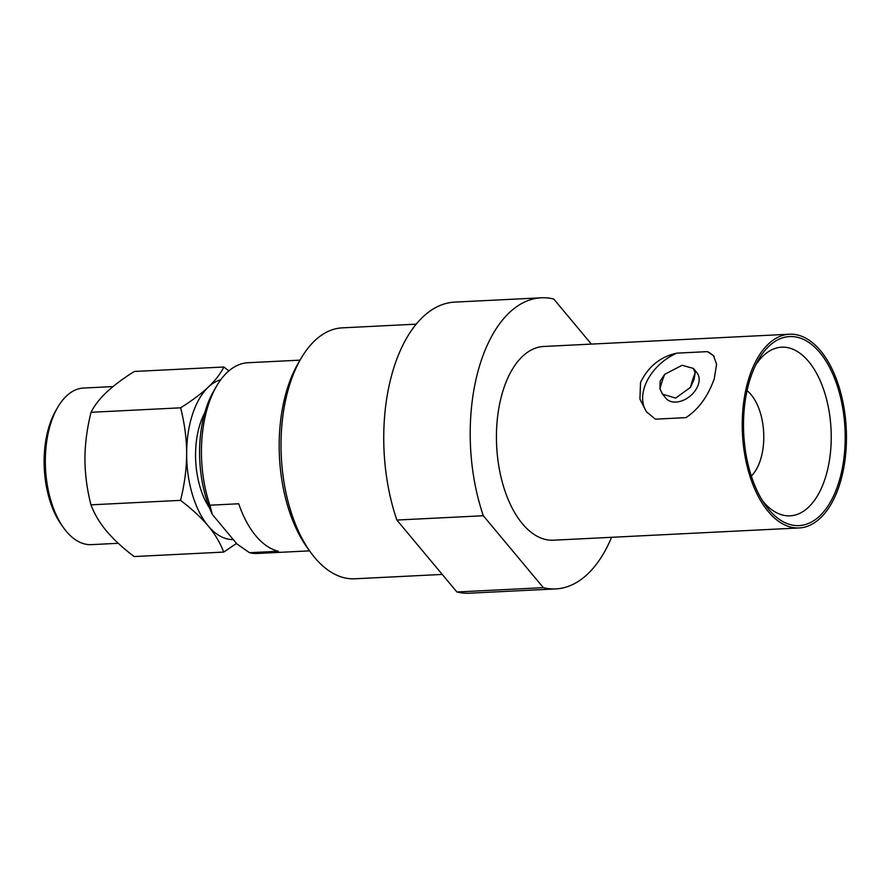 <?xml version="1.0" encoding="UTF-8"?>
<svg xmlns="http://www.w3.org/2000/svg" width="891" height="891" viewBox="0 0 891 891"><rect width="100%" height="100%" fill="white"/><g stroke="black" fill="none" stroke-linecap="round" stroke-linejoin="round"><path stroke-width="1.34" d="M192.478 414.449A80.402 43.069 87.1 0 0 186.642 453.797C186.642 439.04 184.637 423.715 180.639 407.822C192.166 400.527 201.388 393.622 208.316 387.106A80.402 43.069 87.1 0 0 192.478 414.449M750.356 378.363A94.635 50.698 -92.9 0 1 758.107 360.443A94.635 50.698 -92.9 0 1 819.854 352.602A94.635 50.698 -92.9 0 1 838.342 483.802A94.635 50.698 -92.9 0 1 765.324 504.974A94.635 50.698 -92.9 0 1 750.356 378.363M755.846 364.742A84.422 45.229 -92.9 0 1 781.218 347.212A84.422 45.229 -92.9 0 1 808.627 361.49A84.422 45.229 -92.9 0 1 825.122 478.534A84.422 45.229 -92.9 0 1 789.626 515.844A84.422 45.229 -92.9 0 1 762.64 500.931M707.343 351.633L713.524 355.709L716.587 364.263L714.259 378.798C707.888 396.506 698.433 409.459 685.892 417.645L655.375 419.171L646.387 411.731L639.927 399.101L640.518 382.484C648.303 366.491 660.409 356.712 676.826 353.148L707.343 351.633A43.715 30.082 -39.8 0 1 714.103 356.467M695.18 372.828L694.056 379.455L690.458 387.362L675.645 398.11L662.481 394.156L659.953 388.888A96.985 51.956 -92.9 0 1 662.124 381.404A96.985 51.956 -92.9 0 1 664.675 374.354L682.038 365.288L693.343 368.395L695.18 372.828A96.985 51.956 87.1 0 0 692.641 379.878A96.985 51.956 87.1 0 0 690.458 387.362M659.953 388.888L660.153 381.148L664.675 374.354M555.806 588.895L469.357 593.206A145.723 78.063 -92.9 0 1 456.894 591.98L543.343 587.659A145.723 78.063 87.1 0 0 555.806 588.895A145.723 78.063 87.1 0 0 611.571 537.306M456.894 591.98L396.874 520.054A145.723 78.063 -92.9 0 1 454.833 302.105L541.283 297.794A145.723 78.063 87.1 0 1 553.745 299.02L591.368 344.104M396.874 520.054L483.334 515.744A145.723 78.063 87.1 0 1 541.283 297.794M662.481 394.156L665.922 398.277A20.103 13.833 -39.8 0 0 683.241 400.315A20.103 13.833 -39.8 0 0 698.31 384.556A20.103 13.833 -39.8 0 0 696.784 372.516L693.343 368.395M676.826 353.148A43.715 30.082 -39.8 0 0 647.189 412.656M747.048 390.659A47.234 25.304 -92.9 0 1 760.368 460.19A47.234 25.304 87.1 0 1 751.302 476.017M749.264 377.049A96.985 51.956 87.1 0 0 750.445 477.799A96.985 51.956 87.1 0 0 799.182 527.951A96.985 51.956 87.1 0 0 839.433 485.116A96.985 51.956 -92.9 0 0 838.242 384.366A96.985 51.956 -92.9 0 0 789.515 334.214A96.985 51.956 -92.9 0 0 749.264 377.049M799.182 527.951L553.378 540.202A96.985 51.956 87.1 0 1 504.651 490.061A96.985 51.956 87.1 0 1 503.46 389.311A96.985 51.956 -92.9 0 1 543.71 346.476L789.515 334.214M543.343 587.659L483.334 515.744M442.248 574.428L354.774 578.794A125.631 67.304 -92.9 0 1 310.714 552.442A125.631 67.304 -92.9 0 1 290.11 383.33A125.631 67.304 -92.9 0 1 301.035 358.46A125.631 67.304 -92.9 0 1 342.255 327.855L416.32 324.157M310.714 552.442L307.44 547.932A119.594 64.063 -92.9 0 1 287.826 386.95A119.594 64.063 -92.9 0 1 298.229 363.261L301.035 358.46M309.567 550.861L257.488 553.456A95.482 51.143 -92.9 0 1 249.536 552.71L278.36 551.262A95.482 51.143 87.1 0 1 238.71 503.76L209.897 505.197A95.482 51.143 -92.9 0 1 208.349 404.915A95.482 51.143 -92.9 0 1 216.647 386.003A95.482 51.143 -92.9 0 1 247.976 362.737L300.055 360.142M209.897 505.197L212.303 514.43L236.95 543.978L249.536 552.71M212.303 514.43A89.445 47.914 -92.9 0 1 213.84 390.815L216.647 386.003M204.785 412.733A63.818 34.192 87.1 0 0 200.185 423.693A63.818 34.192 87.1 0 0 209.541 508.015M236.516 543.454L223.708 552.086L134.107 556.552C122.668 547.831 113.458 539.322 106.474 531.003C99.569 522.672 94.39 513.951 90.949 504.841L180.55 500.363C184.582 484.08 186.609 468.555 186.642 453.797A80.402 43.069 -92.9 0 0 208.182 525.924C201.277 517.682 192.066 509.162 180.55 500.363M90.949 504.841C86.962 489.081 84.957 473.756 84.935 458.865C84.99 443.974 87.028 428.448 91.038 412.288L180.639 407.822M91.038 412.288C94.491 405.45 99.681 398.745 106.608 392.185C113.603 385.614 122.824 378.708 134.285 371.469L223.886 367.003L228.864 370.912M220.734 379.766A80.402 43.069 -92.9 0 0 208.316 387.106C215.188 380.602 220.378 373.897 223.886 367.003M118.258 543.298L91.361 544.635A78.397 42 -92.9 0 1 63.862 528.196A78.397 42 -92.9 0 1 51.01 422.668A78.397 42 -92.9 0 1 57.826 407.154A78.397 42 -92.9 0 1 83.554 388.053L112.99 386.583M63.862 528.196L61.691 525.189A74.376 39.839 -92.9 0 1 49.495 425.085A74.376 39.839 -92.9 0 1 55.955 410.35L57.826 407.154M223.708 552.086C220.222 542.897 215.043 534.177 208.182 525.924A80.402 43.069 -92.9 0 0 233.275 539.567"/></g></svg>
